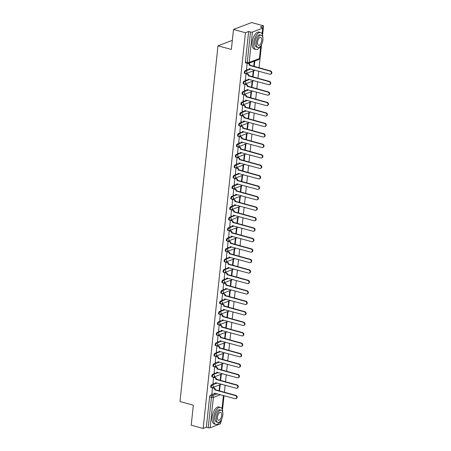 <?xml version="1.0" encoding="UTF-8"?>
<svg xmlns="http://www.w3.org/2000/svg" width="451" height="451" viewBox="0 0 451 451"><rect width="100%" height="100%" fill="white"/><g stroke="black" fill="none" stroke-linecap="round" stroke-linejoin="round"><path stroke-width="0.68" d="M214.281 383.716L211.587 384.748A1.409 0.66 105.3 0 0 210.718 386.366A1.409 0.66 105.3 0 0 211.074 387.448L211.733 387.629A1.409 0.66 -74.7 0 1 211.378 386.546A1.409 0.66 -74.7 0 1 212.246 384.928L217.202 383.034M215.398 373.253L212.703 374.279A1.409 0.66 105.3 0 0 211.835 375.897A1.409 0.66 105.3 0 0 212.19 376.98L212.849 377.16A1.409 0.66 -74.7 0 1 212.494 376.078A1.409 0.66 -74.7 0 1 213.362 374.46L218.323 372.565M216.519 362.784L213.825 363.81A1.409 0.66 105.3 0 0 212.957 365.434A1.409 0.66 105.3 0 0 213.312 366.516L213.971 366.691A1.409 0.66 -74.7 0 1 213.616 365.614A1.409 0.66 -74.7 0 1 214.484 363.991L219.44 362.102M217.636 352.316L214.941 353.347A1.409 0.66 105.3 0 0 214.073 354.965A1.409 0.66 105.3 0 0 214.428 356.048L215.088 356.228A1.409 0.66 -74.7 0 1 214.732 355.146A1.409 0.66 -74.7 0 1 215.601 353.528L220.562 351.633M218.758 341.852L216.063 342.878A1.409 0.66 105.3 0 0 215.195 344.496A1.409 0.66 105.3 0 0 215.544 345.579L216.204 345.759A1.409 0.66 -74.7 0 1 215.854 344.677A1.409 0.66 -74.7 0 1 216.722 343.059L221.678 341.165M219.874 331.384L217.179 332.415A1.409 0.66 105.3 0 0 216.311 334.033A1.409 0.66 105.3 0 0 216.666 335.116L217.326 335.296A1.409 0.66 -74.7 0 1 216.97 334.214A1.409 0.66 -74.7 0 1 217.839 332.59L222.8 330.701M220.99 320.915L218.295 321.946A1.409 0.66 105.3 0 0 217.433 323.564A1.409 0.66 105.3 0 0 217.782 324.647L218.442 324.827A1.409 0.66 -74.7 0 1 218.092 323.745A1.409 0.66 -74.7 0 1 218.96 322.127L223.916 320.233M222.112 310.451L219.417 311.478A1.409 0.66 105.3 0 0 218.549 313.095A1.409 0.66 105.3 0 0 218.904 314.178L219.564 314.358A1.409 0.66 -74.7 0 1 219.209 313.276A1.409 0.66 -74.7 0 1 220.077 311.658L225.032 309.764M223.228 299.983L220.533 301.014A1.409 0.66 105.3 0 0 219.665 302.632A1.409 0.66 105.3 0 0 220.02 303.715L220.68 303.895A1.409 0.66 -74.7 0 1 220.325 302.813A1.409 0.66 -74.7 0 1 221.193 301.195L226.154 299.301M224.35 289.514L221.655 290.545A1.409 0.66 105.3 0 0 220.787 292.163A1.409 0.66 105.3 0 0 221.137 293.246L221.802 293.426A1.409 0.66 -74.7 0 1 221.447 292.344A1.409 0.66 -74.7 0 1 222.315 290.726L227.27 288.832M225.466 279.051L222.771 280.077A1.409 0.66 105.3 0 0 221.903 281.695A1.409 0.66 105.3 0 0 222.258 282.777L222.918 282.957A1.409 0.66 -74.7 0 1 222.563 281.875A1.409 0.66 -74.7 0 1 223.431 280.257L228.392 278.363M226.588 268.582L223.893 269.613A1.409 0.66 105.3 0 0 223.025 271.231A1.409 0.66 105.3 0 0 223.375 272.314L224.034 272.494A1.409 0.66 -74.7 0 1 223.685 271.412A1.409 0.66 -74.7 0 1 224.553 269.794L229.508 267.9M227.704 258.119L225.01 259.145A1.409 0.66 105.3 0 0 224.141 260.763A1.409 0.66 105.3 0 0 224.497 261.845L225.156 262.025A1.409 0.66 -74.7 0 1 224.801 260.943A1.409 0.66 -74.7 0 1 225.669 259.325L230.624 257.431M228.82 247.65L226.126 248.676A1.409 0.66 105.3 0 0 225.258 250.299A1.409 0.66 105.3 0 0 225.613 251.382L226.272 251.562A1.409 0.66 -74.7 0 1 225.917 250.48A1.409 0.66 -74.7 0 1 226.785 248.856L231.746 246.968M229.942 237.181L227.248 238.213A1.409 0.66 105.3 0 0 226.379 239.831A1.409 0.66 105.3 0 0 226.735 240.913L227.394 241.093A1.409 0.66 -74.7 0 1 227.039 240.011A1.409 0.66 -74.7 0 1 227.907 238.393L232.863 236.499M231.059 226.718L228.364 227.744A1.409 0.66 105.3 0 0 227.496 229.362A1.409 0.66 105.3 0 0 227.851 230.444L228.51 230.624A1.409 0.66 -74.7 0 1 228.155 229.542A1.409 0.66 -74.7 0 1 229.023 227.924L233.984 226.03M232.18 216.249L229.486 217.281A1.409 0.66 105.3 0 0 228.618 218.898A1.409 0.66 105.3 0 0 228.967 219.981L229.627 220.161A1.409 0.66 -74.7 0 1 229.277 219.079A1.409 0.66 -74.7 0 1 230.145 217.461L235.101 215.567M233.297 205.78L230.602 206.812A1.409 0.66 105.3 0 0 229.734 208.43A1.409 0.66 105.3 0 0 230.089 209.512L230.749 209.692A1.409 0.66 -74.7 0 1 230.393 208.61A1.409 0.66 -74.7 0 1 231.262 206.992L236.223 205.098M234.413 195.317L231.718 196.343A1.409 0.66 105.3 0 0 230.856 197.961A1.409 0.66 105.3 0 0 231.205 199.043L231.865 199.224A1.409 0.66 -74.7 0 1 231.515 198.141A1.409 0.66 -74.7 0 1 232.383 196.523L237.339 194.629M235.535 184.848L232.84 185.88A1.409 0.66 105.3 0 0 231.972 187.498A1.409 0.66 105.3 0 0 232.327 188.58L232.987 188.76A1.409 0.66 -74.7 0 1 232.631 187.678A1.409 0.66 -74.7 0 1 233.5 186.06L238.455 184.166M236.651 174.379L233.956 175.411A1.409 0.66 105.3 0 0 233.088 177.029A1.409 0.66 105.3 0 0 233.443 178.111L234.103 178.292A1.409 0.66 -74.7 0 1 233.748 177.209A1.409 0.66 -74.7 0 1 234.616 175.591L239.577 173.697M237.773 163.916L235.078 164.942A1.409 0.66 105.3 0 0 234.21 166.566A1.409 0.66 105.3 0 0 234.559 167.642L235.225 167.823A1.409 0.66 -74.7 0 1 234.87 166.74A1.409 0.66 -74.7 0 1 235.738 165.122L240.693 163.228M238.889 153.447L236.194 154.479A1.409 0.66 105.3 0 0 235.326 156.097A1.409 0.66 105.3 0 0 235.681 157.179L236.341 157.36A1.409 0.66 -74.7 0 1 235.986 156.277A1.409 0.66 -74.7 0 1 236.854 154.659L241.815 152.765M240.011 142.984L237.316 144.01A1.409 0.66 105.3 0 0 236.448 145.628A1.409 0.66 105.3 0 0 236.798 146.71L237.457 146.891A1.409 0.66 -74.7 0 1 237.108 145.808A1.409 0.66 -74.7 0 1 237.976 144.19L242.931 142.296M241.127 132.515L238.432 133.547A1.409 0.66 105.3 0 0 237.564 135.165A1.409 0.66 105.3 0 0 237.919 136.247L238.579 136.427A1.409 0.66 -74.7 0 1 238.224 135.345A1.409 0.66 -74.7 0 1 239.092 133.721L244.047 131.833M242.243 122.046L239.549 123.078A1.409 0.66 105.3 0 0 238.68 124.696A1.409 0.66 105.3 0 0 239.036 125.778L239.695 125.959A1.409 0.66 -74.7 0 1 239.34 124.876A1.409 0.66 -74.7 0 1 240.208 123.258L245.169 121.364M243.365 111.583L240.671 112.609A1.409 0.66 105.3 0 0 239.802 114.227A1.409 0.66 105.3 0 0 240.157 115.309L240.817 115.49A1.409 0.66 -74.7 0 1 240.462 114.407A1.409 0.66 -74.7 0 1 241.33 112.789L246.285 110.895M244.481 101.114L241.787 102.146A1.409 0.66 105.3 0 0 240.919 103.764A1.409 0.66 105.3 0 0 241.274 104.846L241.933 105.027A1.409 0.66 -74.7 0 1 241.578 103.944A1.409 0.66 -74.7 0 1 242.446 102.326L247.407 100.432M245.603 90.645L242.909 91.677A1.409 0.66 105.3 0 0 242.04 93.295A1.409 0.66 105.3 0 0 242.39 94.377L243.05 94.558A1.409 0.66 -74.7 0 1 242.7 93.475A1.409 0.66 -74.7 0 1 243.568 91.857L248.524 89.963M246.72 80.182L244.025 81.208A1.409 0.66 105.3 0 0 243.157 82.826A1.409 0.66 105.3 0 0 243.512 83.909L244.171 84.089A1.409 0.66 -74.7 0 1 243.816 83.007A1.409 0.66 -74.7 0 1 244.684 81.389L249.645 79.494M247.836 69.713L245.141 70.745A1.409 0.66 105.3 0 0 244.279 72.363A1.409 0.66 105.3 0 0 244.628 73.445L245.288 73.626A1.409 0.66 -74.7 0 1 244.938 72.543A1.409 0.66 -74.7 0 1 245.806 70.925L250.762 69.031M220.798 421.708L221.255 421.533L221.469 419.554M222.49 410.015L224.023 395.668M224.384 392.28L225.139 385.199M225.5 381.811L226.261 374.73M226.622 371.348L227.377 364.267M227.738 360.879L228.494 353.798M228.86 350.416L229.615 343.335M229.976 339.947L230.732 332.866M231.092 329.478L231.853 322.397M232.214 319.015L232.97 311.934M233.33 308.546L234.086 301.465M234.452 298.077L235.208 290.996M235.569 287.614L236.324 280.533M236.69 277.145L237.446 270.064M237.807 266.676L238.562 259.596M238.923 256.213L239.684 249.132M240.045 245.744L240.8 238.664M241.161 235.281L241.916 228.2M242.283 224.812L243.038 217.732M243.399 214.343L244.154 207.263M244.515 203.88L245.276 196.799M245.637 193.411L246.393 186.331M246.753 182.943L247.509 175.862M247.875 172.479L248.631 165.399M248.991 162.01L249.747 154.93M250.113 151.547L250.869 144.461M251.23 141.078L251.985 133.998M252.346 130.61L253.107 123.529M253.468 120.146L254.223 113.066M254.584 109.678L255.339 102.597M255.706 99.209L256.461 92.128M256.822 88.746L257.577 81.665M257.938 78.277L258.699 71.196M259.06 67.808L261.535 44.626M262.555 35.088L263.547 25.808L260.34 27.032L262.2 27.539A1.409 0.406 6.1 0 1 262.877 27.968A1.409 0.406 6.1 0 1 262.679 28.142L252.425 32.06L249.177 62.452L259.426 58.54L260.785 45.85M233.5 29.467L245.44 32.726L203.147 428.45L191.213 425.192L193.349 405.195L179.972 401.548L217.991 45.81L231.363 49.463L233.5 29.467L251.613 22.55L263.547 25.808M220.934 420.467L220.59 423.692A1.409 0.406 -173.9 0 1 220.387 423.867L210.138 427.785A1.409 0.406 -173.9 0 1 208.21 427.734L206.349 427.227L209.602 396.829A1.409 0.66 -74.7 0 1 210.47 395.211L213.165 394.185M214.665 393.61L215.426 393.317M206.349 427.227L203.147 428.45M247.836 63.467A1.409 0.66 -74.7 0 1 247.605 63.484A1.409 0.66 -74.7 0 1 247.255 62.401L250.502 32.01L248.642 31.502L245.44 32.726M250.502 32.01A1.409 0.406 6.1 0 0 252.425 32.06M246.477 69.347L247.768 69.696A1.409 1.178 -110.9 0 0 249.11 68.682L269.816 74.229A1.618 1.353 -110.9 0 0 270.143 71.145L249.465 65.395A1.409 1.178 -110.9 0 0 248.405 63.726L247.114 63.36L246.556 69.369M254.144 66.466L253.75 66.286M253.028 76.935L253.783 70.852L253.242 71.061L252.622 76.828M246.534 73.676L245.998 73.829L245.44 79.833M253.135 76.895L252.633 76.755M251.906 87.404L252.667 81.321L252.12 81.53L251.506 87.291M245.412 84.145L244.876 84.298L244.318 90.301M252.019 87.359L251.511 87.223M250.79 97.867L251.545 91.79L251.004 91.998L250.384 97.76M244.295 94.614L243.76 94.761L243.202 100.765M250.903 97.828L250.395 97.687M249.674 108.336L250.429 102.253L249.882 102.462L249.268 108.223M243.179 105.077L242.638 105.23L242.086 111.234M249.781 108.291L249.273 108.155M248.552 118.805L249.307 112.722L248.766 112.93L248.151 118.692M242.057 115.546L241.522 115.698L240.964 121.702M248.664 118.76L248.157 118.624M247.436 129.268L248.191 123.191L247.644 123.394L247.03 129.161M240.941 126.009L240.4 126.162L239.847 132.166M247.543 129.228L247.041 129.087M246.314 139.737L247.069 133.654L246.528 133.862L245.913 139.624M239.819 136.478L239.284 136.63L238.726 142.634M246.426 139.692L245.919 139.556M245.197 150.206L245.953 144.123L245.412 144.331L244.792 150.093M238.703 146.947L238.167 147.094L237.609 153.103M245.31 150.16L244.803 150.025M244.076 160.669L244.837 154.592L244.29 154.794L243.675 160.562M237.581 157.41L237.046 157.562L236.487 163.566M244.188 160.629L243.681 160.488M242.959 171.138L243.715 165.055L243.174 165.263L242.559 171.025M236.465 167.879L235.929 168.031L235.371 174.035M243.072 171.092L242.565 170.957M241.843 181.601L242.599 175.524L242.052 175.732L241.437 181.494M235.349 178.348L234.808 178.495L234.255 184.498M241.95 181.561L241.443 181.42M240.721 192.07L241.477 185.987L240.935 186.195L240.321 191.963M234.227 188.811L233.691 188.963L233.133 194.967M240.834 192.03L240.327 191.889M239.605 202.538L240.36 196.456L239.819 196.664L239.199 202.426M233.111 199.28L232.575 199.432L232.017 205.436M239.712 202.493L239.21 202.358M238.483 213.002L239.244 206.924L238.697 207.133L238.083 212.895M231.989 209.749L231.453 209.895L230.895 215.899M238.596 212.962L238.089 212.821M237.367 223.47L238.122 217.388L237.581 217.596L236.961 223.358M230.873 220.212L230.337 220.364L229.779 226.368M237.48 223.425L236.972 223.29M236.251 233.939L237.006 227.856L236.459 228.065L235.845 233.827M229.756 230.681L229.215 230.833L228.663 236.837M236.358 233.894L235.85 233.759M235.129 244.403L235.884 238.325L235.343 238.528L234.729 244.295M228.634 241.144L228.099 241.296L227.541 247.3M235.242 244.363L234.734 244.222M234.013 254.871L234.768 248.789L234.221 248.997L233.607 254.759M227.518 251.613L226.977 251.765L226.425 257.769M234.12 254.826L233.618 254.691M232.891 265.34L233.646 259.257L233.105 259.466L232.49 265.227M226.396 262.082L225.861 262.228L225.303 268.238M233.004 265.295L232.496 265.154M231.775 275.803L232.53 269.721L231.989 269.929L231.369 275.696M225.28 272.545L224.745 272.697L224.186 278.701M231.887 275.764L231.38 275.623M230.653 286.272L231.414 280.189L230.867 280.398L230.252 286.159M224.158 283.014L223.623 283.166L223.065 289.17M230.765 286.227L230.258 286.092M229.536 296.735L230.292 290.658L229.751 290.867L229.136 296.628M223.042 293.483L222.506 293.629L221.948 299.633M229.649 296.696L229.142 296.555M228.42 307.204L229.176 301.121L228.629 301.33L228.014 307.097M221.926 303.946L221.385 304.098L220.832 310.102M228.527 307.165L228.02 307.024M227.298 317.673L228.054 311.59L227.513 311.799L226.898 317.56M220.804 314.415L220.268 314.567L219.71 320.571M227.411 317.628L226.904 317.493M226.182 328.136L226.938 322.059L226.396 322.262L225.776 328.029M219.688 324.878L219.152 325.03L218.594 331.034M226.289 328.097L225.788 327.956M225.06 338.605L225.821 332.522L225.274 332.731L224.66 338.492M218.566 335.347L218.03 335.499L217.472 341.503M225.173 338.56L224.666 338.425M223.944 349.074L224.699 342.991L224.158 343.2L223.538 348.961M217.45 345.816L216.914 345.968L216.356 351.972M224.057 349.029L223.549 348.894M222.828 359.537L223.583 353.46L223.036 353.663L222.422 359.43M216.333 356.279L215.792 356.431L215.24 362.435M222.935 359.498L222.428 359.357M221.706 370.006L222.461 363.923L221.92 364.132L221.306 369.893M215.212 366.748L214.676 366.9L214.118 372.904M221.819 369.961L221.311 369.826M220.59 380.469L221.345 374.392L220.798 374.601L220.184 380.362M214.095 377.216L213.554 377.363L213.002 383.373M220.697 380.43L220.195 380.289M219.468 390.938L220.223 384.855L219.682 385.064L219.068 390.831M212.973 387.68L212.438 387.832L211.88 393.836M215.787 383.141L216.542 382.854M216.903 372.678L217.664 372.385M218.025 362.209L218.78 361.922M219.141 351.741L219.902 351.453M220.257 341.277L221.018 340.984M221.379 330.808L222.14 330.521M222.495 320.34L223.256 320.052M223.617 309.876L224.373 309.583M224.733 299.408L225.494 299.12M225.85 288.944L226.611 288.651M226.971 278.476L227.732 278.182M228.088 268.007L228.849 267.719M229.209 257.544L229.965 257.25M230.326 247.075L231.087 246.787M231.448 236.606L232.203 236.318M232.564 226.143L233.325 225.85M233.68 215.674L234.441 215.386M234.802 205.211L235.563 204.917M235.918 194.742L236.679 194.449M237.04 184.273L237.795 183.985M238.156 173.81L238.917 173.517M239.272 163.341L240.033 163.053M240.394 152.872L241.155 152.585M241.51 142.409L242.272 142.116M242.632 131.94L243.388 131.653M243.749 121.471L244.51 121.184M244.87 111.008L245.626 110.715M245.987 100.539L246.748 100.252M247.103 90.076L247.864 89.783M248.225 79.607L248.986 79.314M249.341 69.138L250.102 68.851M232.338 40.331L217.991 45.81M219.581 390.899L219.073 390.758M254.257 66.427L254.832 61.015M254.291 61.223L253.744 66.359M222.529 380.999A1.409 0.66 -74.7 0 1 222.726 380.994L222.067 380.813A1.409 0.66 105.3 0 0 221.869 380.819M223.645 370.536A1.409 0.66 -74.7 0 1 223.843 370.53L223.183 370.35A1.409 0.66 105.3 0 0 222.986 370.356M224.761 360.067A1.409 0.66 -74.7 0 1 224.964 360.061L224.299 359.881A1.409 0.66 105.3 0 0 224.102 359.887M225.883 349.598A1.409 0.66 -74.7 0 1 226.081 349.593L225.421 349.412A1.409 0.66 105.3 0 0 225.224 349.424M227 339.135A1.409 0.66 -74.7 0 1 227.197 339.129L226.537 338.949A1.409 0.66 105.3 0 0 226.34 338.955M228.121 328.666A1.409 0.66 -74.7 0 1 228.319 328.661L227.659 328.48A1.409 0.66 105.3 0 0 227.462 328.486M229.238 318.203A1.409 0.66 -74.7 0 1 229.435 318.192L228.775 318.011A1.409 0.66 105.3 0 0 228.578 318.023M230.36 307.734A1.409 0.66 -74.7 0 1 230.557 307.729L229.897 307.548A1.409 0.66 105.3 0 0 229.7 307.554M231.476 297.265A1.409 0.66 -74.7 0 1 231.673 297.26L231.013 297.079A1.409 0.66 105.3 0 0 230.816 297.085M232.592 286.802A1.409 0.66 -74.7 0 1 232.789 286.791L232.13 286.616A1.409 0.66 105.3 0 0 231.932 286.622M233.714 276.333A1.409 0.66 -74.7 0 1 233.911 276.328L233.252 276.147A1.409 0.66 105.3 0 0 233.054 276.153M234.83 265.865A1.409 0.66 -74.7 0 1 235.027 265.859L234.368 265.678A1.409 0.66 105.3 0 0 234.17 265.684M235.952 255.401A1.409 0.66 -74.7 0 1 236.149 255.396L235.49 255.215A1.409 0.66 105.3 0 0 235.292 255.221M237.068 244.932A1.409 0.66 -74.7 0 1 237.265 244.927L236.606 244.746A1.409 0.66 105.3 0 0 236.409 244.752M238.184 234.469A1.409 0.66 -74.7 0 1 238.387 234.458L237.722 234.278A1.409 0.66 105.3 0 0 237.525 234.289M239.306 224A1.409 0.66 -74.7 0 1 239.504 223.995L238.844 223.814A1.409 0.66 105.3 0 0 238.647 223.82M240.422 213.532A1.409 0.66 -74.7 0 1 240.62 213.526L239.96 213.346A1.409 0.66 105.3 0 0 239.763 213.351M241.544 203.068A1.409 0.66 -74.7 0 1 241.742 203.057L241.082 202.877A1.409 0.66 105.3 0 0 240.885 202.888M242.661 192.6A1.409 0.66 -74.7 0 1 242.858 192.594L242.198 192.414A1.409 0.66 105.3 0 0 242.001 192.419M243.782 182.131A1.409 0.66 -74.7 0 1 243.98 182.125L243.32 181.945A1.409 0.66 105.3 0 0 243.123 181.95M244.899 171.668A1.409 0.66 -74.7 0 1 245.096 171.662L244.436 171.481A1.409 0.66 105.3 0 0 244.239 171.487M246.015 161.199A1.409 0.66 -74.7 0 1 246.212 161.193L245.553 161.013A1.409 0.66 105.3 0 0 245.355 161.018M247.137 150.73A1.409 0.66 -74.7 0 1 247.334 150.724L246.674 150.544A1.409 0.66 105.3 0 0 246.477 150.549M248.253 140.267A1.409 0.66 -74.7 0 1 248.45 140.261L247.791 140.081A1.409 0.66 105.3 0 0 247.593 140.086M249.375 129.798A1.409 0.66 -74.7 0 1 249.572 129.792L248.913 129.612A1.409 0.66 105.3 0 0 248.715 129.617M250.491 119.335A1.409 0.66 -74.7 0 1 250.688 119.323L250.029 119.143A1.409 0.66 105.3 0 0 249.831 119.154M251.607 108.866A1.409 0.66 -74.7 0 1 251.81 108.86L251.145 108.68A1.409 0.66 105.3 0 0 250.948 108.685M252.729 98.397A1.409 0.66 -74.7 0 1 252.926 98.391L252.267 98.211A1.409 0.66 105.3 0 0 252.07 98.217M253.845 87.934A1.409 0.66 -74.7 0 1 254.043 87.922L253.383 87.742A1.409 0.66 105.3 0 0 253.186 87.753M254.967 77.465A1.409 0.66 -74.7 0 1 255.165 77.459L254.505 77.279A1.409 0.66 105.3 0 0 254.308 77.284M256.083 66.996A1.409 0.66 -74.7 0 1 256.281 66.99L255.621 66.81A1.409 0.66 105.3 0 0 255.424 66.816M222.608 391.795A1.409 0.66 -74.7 0 1 222.805 391.789L220.945 391.282A1.409 0.66 105.3 0 0 220.748 391.288M248.642 31.502L245.395 61.894A1.409 0.66 105.3 0 0 245.75 62.977L247.605 63.484A1.409 1.409 0 0 0 248.478 63.444L258.733 59.526A1.409 1.409 0 0 0 259.629 58.359L260.999 45.545M248.49 63.439L248.879 63.546A1.409 1.178 69.1 0 1 249.933 65.215L270.617 70.965A1.618 1.353 69.1 0 1 271.028 74.02L270.561 74.201M249.55 68.699A1.409 1.178 69.1 0 1 248.884 69.493L248.416 69.674M249.454 65.496L249.922 65.316M245.355 79.81L246.652 80.165A1.409 1.178 -110.9 0 0 247.994 79.15L268.695 84.698A1.618 1.353 -110.9 0 0 269.027 81.614L248.343 75.864A1.409 1.178 -110.9 0 0 247.289 74.195L247.757 74.015A1.409 1.178 69.1 0 1 248.817 75.683L269.495 81.434A1.618 1.353 69.1 0 1 269.912 84.489L269.439 84.67M246.449 73.654L247.757 74.015M248.428 79.167A1.409 1.178 69.1 0 1 247.768 79.957L247.295 80.137M245.992 73.84L247.289 74.195M248.332 75.965L248.805 75.785M244.239 90.279L245.53 90.628A1.409 1.178 -110.9 0 0 246.872 89.614L267.578 95.167A1.618 1.353 -110.9 0 0 267.905 92.077L247.227 86.327A1.409 1.178 -110.9 0 0 246.167 84.658L246.641 84.478A1.409 1.178 69.1 0 1 247.695 86.147L268.379 91.897A1.618 1.353 69.1 0 1 268.79 94.958L268.322 95.133M245.333 84.123L246.641 84.478M247.311 89.631A1.409 1.178 69.1 0 1 246.646 90.425L246.178 90.606M244.876 84.309L246.167 84.658M247.216 86.429L247.684 86.248M243.117 100.742L244.414 101.097A1.409 1.178 -110.9 0 0 245.756 100.083L266.462 105.63A1.618 1.353 -110.9 0 0 266.789 102.546L246.105 96.796A1.409 1.178 -110.9 0 0 245.051 95.127L245.519 94.947A1.409 1.178 69.1 0 1 246.579 96.615L267.263 102.366A1.618 1.353 69.1 0 1 267.674 105.421L267.201 105.602M244.211 94.592L245.519 94.947M246.19 100.099A1.409 1.178 69.1 0 1 245.53 100.894L245.056 101.069M243.754 94.772L245.051 95.127M246.094 96.897L246.567 96.717M262.854 37.743A8.806 4.138 105.3 0 0 260.56 32.5A8.806 4.138 105.3 0 0 253.71 42.721A8.806 4.138 105.3 0 0 255.92 49.486A8.806 4.138 105.3 0 0 260.565 46.137M260.56 32.5L259.06 32.089A8.806 4.138 105.3 0 0 252.21 42.315A8.806 4.138 105.3 0 0 254.42 49.08L255.92 49.486M257.949 47.485L256.568 47.107A6.337 2.977 -74.7 0 1 254.978 42.236A6.337 2.977 -74.7 0 1 259.911 34.879L261.287 35.257A6.337 2.977 105.3 0 0 256.36 42.614A6.337 2.977 105.3 0 0 257.949 47.485A6.337 2.977 105.3 0 0 262.877 40.122A6.337 2.977 105.3 0 0 261.287 35.257M261.721 40.567A4.087 1.917 105.3 0 0 260.695 37.427A4.087 1.917 105.3 0 0 257.521 42.174A4.087 1.917 105.3 0 0 258.541 45.309A4.087 1.917 105.3 0 0 261.721 40.567M222.788 412.671A8.806 4.138 105.3 0 0 220.488 407.422A8.806 4.138 105.3 0 0 213.644 417.649A8.806 4.138 105.3 0 0 215.854 424.414A8.806 4.138 105.3 0 0 220.494 421.059M220.488 407.422L218.989 407.016A8.806 4.138 105.3 0 0 212.145 417.237A8.806 4.138 105.3 0 0 214.355 424.002L215.854 424.414M217.884 422.412L216.503 422.035A6.337 2.977 -74.7 0 1 214.913 417.164A6.337 2.977 -74.7 0 1 219.84 409.801L221.221 410.179A6.337 2.977 105.3 0 0 216.294 417.541A6.337 2.977 105.3 0 0 217.884 422.412A6.337 2.977 105.3 0 0 222.811 415.05A6.337 2.977 105.3 0 0 221.221 410.179M221.65 415.495A4.087 1.917 105.3 0 0 220.629 412.355A4.087 1.917 105.3 0 0 217.45 417.096A4.087 1.917 105.3 0 0 218.476 420.236A4.087 1.917 105.3 0 0 221.65 415.495M242.001 111.211L243.292 111.566A1.409 1.178 -110.9 0 0 244.639 110.551L265.34 116.099A1.618 1.353 -110.9 0 0 265.673 113.015L244.989 107.265A1.409 1.178 -110.9 0 0 243.929 105.59L244.403 105.416A1.409 1.178 69.1 0 1 245.457 107.084L266.141 112.835A1.618 1.353 69.1 0 1 266.552 115.89L266.084 116.07M243.095 105.055L244.403 105.416M245.073 110.563A1.409 1.178 69.1 0 1 244.408 111.358L243.94 111.538M242.638 105.241L243.929 105.59M244.978 107.361L245.445 107.186M240.879 121.68L242.176 122.029A1.409 1.178 -110.9 0 0 243.517 121.015L264.224 126.568A1.618 1.353 -110.9 0 0 264.551 123.478L243.867 117.728A1.409 1.178 -110.9 0 0 242.813 116.059L243.286 115.879A1.409 1.178 69.1 0 1 244.341 117.548L265.025 123.298A1.618 1.353 69.1 0 1 265.436 126.353L264.968 126.534M241.973 115.524L243.286 115.879M243.957 121.031A1.409 1.178 69.1 0 1 243.292 121.826L242.818 122.007M241.522 115.704L242.813 116.059M243.861 117.829L244.329 117.649M239.763 132.143L241.054 132.498A1.409 1.178 -110.9 0 0 242.401 131.483L263.102 137.031A1.618 1.353 -110.9 0 0 263.435 133.947L242.751 128.197A1.409 1.178 -110.9 0 0 241.697 126.528L242.164 126.348A1.409 1.178 69.1 0 1 243.224 128.016L263.903 133.767A1.618 1.353 69.1 0 1 264.32 136.822L263.846 137.003M240.857 125.987L242.164 126.348M242.835 131.5A1.409 1.178 69.1 0 1 242.176 132.29L241.702 132.47M240.4 126.173L241.697 126.528M242.739 128.298L243.213 128.118M238.647 142.612L239.938 142.967A1.409 1.178 -110.9 0 0 241.279 141.952L261.986 147.5A1.618 1.353 -110.9 0 0 262.313 144.41L241.635 138.66A1.409 1.178 -110.9 0 0 240.575 136.991L241.048 136.811A1.409 1.178 69.1 0 1 242.102 138.485L262.786 144.235A1.618 1.353 69.1 0 1 263.198 147.291L262.73 147.471M239.74 136.456L241.048 136.811M241.719 141.964A1.409 1.178 69.1 0 1 241.054 142.758L240.586 142.939M239.284 136.642L240.575 136.991M241.623 138.761L242.091 138.581M237.525 153.081L238.821 153.43A1.409 1.178 -110.9 0 0 240.163 152.415L260.864 157.968A1.618 1.353 -110.9 0 0 261.197 154.879L240.513 149.129A1.409 1.178 -110.9 0 0 239.458 147.46L239.926 147.28A1.409 1.178 69.1 0 1 240.986 148.948L261.67 154.699A1.618 1.353 69.1 0 1 262.082 157.754L261.608 157.935M238.618 146.925L239.926 147.28M240.597 152.432A1.409 1.178 69.1 0 1 239.938 153.227L239.464 153.408M238.162 147.105L239.458 147.46M240.501 149.23L240.975 149.05M236.409 163.544L237.7 163.899A1.409 1.178 -110.9 0 0 239.041 162.884L259.748 168.432A1.618 1.353 -110.9 0 0 260.08 165.348L239.396 159.598A1.409 1.178 -110.9 0 0 238.337 157.929L238.81 157.749A1.409 1.178 69.1 0 1 239.864 159.417L260.548 165.167A1.618 1.353 69.1 0 1 260.96 168.223L260.492 168.403M237.502 157.388L238.81 157.749M239.481 162.901A1.409 1.178 69.1 0 1 238.816 163.69L238.348 163.871M237.046 157.574L238.337 157.929M239.385 159.699L239.853 159.519M235.287 174.013L236.583 174.362A1.409 1.178 -110.9 0 0 237.925 173.353L258.632 178.9A1.618 1.353 -110.9 0 0 258.959 175.811L238.275 170.061A1.409 1.178 -110.9 0 0 237.22 168.392L237.694 168.212A1.409 1.178 69.1 0 1 238.748 169.88L259.432 175.631A1.618 1.353 69.1 0 1 259.844 178.692L259.37 178.872M236.38 167.857L237.694 168.212M238.359 173.364A1.409 1.178 69.1 0 1 237.7 174.159L237.226 174.34M235.929 168.043L237.22 168.392M238.263 170.162L238.737 169.982M234.17 184.476L235.461 184.831A1.409 1.178 -110.9 0 0 236.809 183.816L257.51 189.364A1.618 1.353 -110.9 0 0 257.842 186.28L237.158 180.53A1.409 1.178 -110.9 0 0 236.104 178.861L236.572 178.681A1.409 1.178 69.1 0 1 237.626 180.349L258.31 186.1A1.618 1.353 69.1 0 1 258.727 189.155L258.254 189.335M235.264 178.325L236.572 178.681M237.243 183.833A1.409 1.178 69.1 0 1 236.578 184.628L236.11 184.809M234.808 178.506L236.104 178.861M237.147 180.631L237.621 180.451M233.054 194.945L234.345 195.3A1.409 1.178 -110.9 0 0 235.687 194.285L256.394 199.832A1.618 1.353 -110.9 0 0 256.72 196.749L236.042 190.999A1.409 1.178 -110.9 0 0 234.982 189.33L235.456 189.149A1.409 1.178 69.1 0 1 236.51 190.818L257.194 196.568A1.618 1.353 69.1 0 1 257.606 199.624L257.138 199.804M234.148 188.789L235.456 189.149M236.127 194.302A1.409 1.178 69.1 0 1 235.461 195.091L234.994 195.272M233.691 188.975L234.982 189.33M236.031 191.094L236.499 190.92M231.932 205.414L233.229 205.763A1.409 1.178 -110.9 0 0 234.571 204.748L255.272 210.301A1.618 1.353 -110.9 0 0 255.604 207.212L234.92 201.462A1.409 1.178 -110.9 0 0 233.866 199.793L234.334 199.613A1.409 1.178 69.1 0 1 235.394 201.281L256.072 207.032A1.618 1.353 69.1 0 1 256.489 210.087L256.016 210.267M233.026 199.257L234.334 199.613M235.005 204.765A1.409 1.178 69.1 0 1 234.345 205.56L233.872 205.741M232.569 199.443L233.866 199.793M234.909 201.563L235.383 201.383M230.816 215.877L232.107 216.232A1.409 1.178 -110.9 0 0 233.449 215.217L254.155 220.764A1.618 1.353 -110.9 0 0 254.482 217.681L233.804 211.931A1.409 1.178 -110.9 0 0 232.744 210.262L233.218 210.081A1.409 1.178 69.1 0 1 234.272 211.75L254.956 217.5A1.618 1.353 69.1 0 1 255.367 220.556L254.9 220.736M231.91 209.726L233.218 210.081M233.889 215.234A1.409 1.178 69.1 0 1 233.223 216.029L232.755 216.204M231.453 209.907L232.744 210.262M233.793 212.032L234.261 211.852M229.694 226.346L230.991 226.701A1.409 1.178 -110.9 0 0 232.333 225.686L253.039 231.233A1.618 1.353 -110.9 0 0 253.366 228.144L232.682 222.399A1.409 1.178 -110.9 0 0 231.628 220.725L232.096 220.55A1.409 1.178 69.1 0 1 233.156 222.219L253.84 227.969A1.618 1.353 69.1 0 1 254.251 231.025L253.778 231.205M230.788 220.189L232.096 220.55M232.767 225.697A1.409 1.178 69.1 0 1 232.107 226.492L231.634 226.673M230.331 220.376L231.628 220.725M232.671 222.495L233.144 222.315M228.578 236.814L229.869 237.164A1.409 1.178 -110.9 0 0 231.216 236.149L251.917 241.702A1.618 1.353 -110.9 0 0 252.25 238.613L231.566 232.863A1.409 1.178 -110.9 0 0 230.506 231.194L230.98 231.013A1.409 1.178 69.1 0 1 232.034 232.682L252.718 238.432A1.618 1.353 69.1 0 1 253.129 241.488L252.661 241.668M229.672 230.658L230.98 231.013M231.651 236.166A1.409 1.178 69.1 0 1 230.985 236.961L230.517 237.141M229.215 230.839L230.506 231.194M231.555 232.964L232.023 232.784M227.456 247.278L228.753 247.633A1.409 1.178 -110.9 0 0 230.095 246.618L250.801 252.165A1.618 1.353 -110.9 0 0 251.128 249.082L230.444 243.331A1.409 1.178 -110.9 0 0 229.39 241.663L229.863 241.482A1.409 1.178 69.1 0 1 230.918 243.151L251.602 248.901A1.618 1.353 69.1 0 1 252.013 251.957L251.545 252.137M228.55 241.122L229.863 241.482M230.534 246.635A1.409 1.178 69.1 0 1 229.869 247.424L229.396 247.605M228.099 241.308L229.39 241.663M230.438 243.433L230.906 243.252M226.34 257.746L227.631 258.102A1.409 1.178 -110.9 0 0 228.978 257.087L249.679 262.634A1.618 1.353 -110.9 0 0 250.012 259.545L229.328 253.795A1.409 1.178 -110.9 0 0 228.274 252.126L228.742 251.946A1.409 1.178 69.1 0 1 229.801 253.62L250.48 259.364A1.618 1.353 69.1 0 1 250.897 262.426L250.423 262.606M227.434 251.59L228.742 251.946M229.412 257.098A1.409 1.178 69.1 0 1 228.753 257.893L228.279 258.073M226.977 251.776L228.274 252.126M229.317 253.896L229.79 253.716M225.224 268.215L226.515 268.565A1.409 1.178 -110.9 0 0 227.856 267.55L248.563 273.097A1.618 1.353 -110.9 0 0 248.89 270.014L228.212 264.263A1.409 1.178 -110.9 0 0 227.152 262.595L227.625 262.414A1.409 1.178 69.1 0 1 228.68 264.083L249.364 269.833A1.618 1.353 69.1 0 1 249.775 272.889L249.307 273.069M226.317 262.059L227.625 262.414M228.296 267.567A1.409 1.178 69.1 0 1 227.631 268.362L227.163 268.542M225.861 262.24L227.152 262.595M228.2 264.365L228.668 264.185M224.102 278.679L225.399 279.034A1.409 1.178 -110.9 0 0 226.74 278.019L247.441 283.566A1.618 1.353 -110.9 0 0 247.774 280.483L227.09 274.732A1.409 1.178 -110.9 0 0 226.036 273.064L226.503 272.883A1.409 1.178 69.1 0 1 227.563 274.552L248.247 280.302A1.618 1.353 69.1 0 1 248.659 283.358L248.185 283.538M225.196 272.522L226.503 272.883M227.174 278.036A1.409 1.178 69.1 0 1 226.515 278.825L226.041 279.006M224.739 272.708L226.036 273.064M227.078 274.834L227.552 274.653M222.986 289.147L224.277 289.497A1.409 1.178 -110.9 0 0 225.618 288.488L246.325 294.035A1.618 1.353 -110.9 0 0 246.658 290.946L225.974 285.195A1.409 1.178 -110.9 0 0 224.914 283.527L225.387 283.346A1.409 1.178 69.1 0 1 226.441 285.015L247.125 290.765A1.618 1.353 69.1 0 1 247.537 293.827L247.069 294.001M224.079 282.991L225.387 283.346M226.058 288.499A1.409 1.178 69.1 0 1 225.393 289.294L224.925 289.474M223.623 283.177L224.914 283.527M225.962 285.297L226.43 285.117M221.864 299.611L223.16 299.966A1.409 1.178 -110.9 0 0 224.502 298.951L245.209 304.498A1.618 1.353 -110.9 0 0 245.536 301.415L224.852 295.664A1.409 1.178 -110.9 0 0 223.797 293.996L224.271 293.815A1.409 1.178 69.1 0 1 225.325 295.484L246.009 301.234A1.618 1.353 69.1 0 1 246.421 304.29L245.947 304.47M222.957 293.46L224.271 293.815M224.936 298.968A1.409 1.178 69.1 0 1 224.277 299.763L223.803 299.938M222.506 293.64L223.797 293.996M224.84 295.766L225.314 295.585M220.748 310.079L222.039 310.435A1.409 1.178 -110.9 0 0 223.386 309.42L244.087 314.967A1.618 1.353 -110.9 0 0 244.419 311.883L223.735 306.133A1.409 1.178 -110.9 0 0 222.681 304.459L223.149 304.284A1.409 1.178 69.1 0 1 224.203 305.953L244.887 311.703A1.618 1.353 69.1 0 1 245.305 314.759L244.831 314.939M221.841 303.923L223.149 304.284M223.82 309.437A1.409 1.178 69.1 0 1 223.155 310.226L222.687 310.406M221.385 304.109L222.681 304.459M223.724 306.229L224.198 306.054M219.631 320.548L220.922 320.898A1.409 1.178 -110.9 0 0 222.264 319.883L242.971 325.436A1.618 1.353 -110.9 0 0 243.298 322.347L222.619 316.596A1.409 1.178 -110.9 0 0 221.559 314.928L222.033 314.747A1.409 1.178 69.1 0 1 223.087 316.416L243.771 322.166A1.618 1.353 69.1 0 1 244.183 325.222L243.715 325.402M220.725 314.392L222.033 314.747M222.704 319.9A1.409 1.178 69.1 0 1 222.039 320.695L221.571 320.875M220.268 314.572L221.559 314.928M222.608 316.698L223.076 316.517M218.51 331.011L219.806 331.367A1.409 1.178 -110.9 0 0 221.148 330.352L241.849 335.899A1.618 1.353 -110.9 0 0 242.181 332.815L221.497 327.065A1.409 1.178 -110.9 0 0 220.443 325.397L220.911 325.216A1.409 1.178 69.1 0 1 221.971 326.885L242.649 332.635A1.618 1.353 69.1 0 1 243.066 335.691L242.593 335.871M219.603 324.855L220.911 325.216M221.582 330.369A1.409 1.178 69.1 0 1 220.922 331.158L220.449 331.338M219.147 325.041L220.443 325.397M221.486 327.167L221.96 326.986M217.393 341.48L218.684 341.835A1.409 1.178 -110.9 0 0 220.026 340.821L240.733 346.368A1.618 1.353 -110.9 0 0 241.06 343.279L220.381 337.534A1.409 1.178 -110.9 0 0 219.321 335.86L219.795 335.679A1.409 1.178 69.1 0 1 220.849 337.354L241.533 343.104A1.618 1.353 69.1 0 1 241.945 346.159L241.477 346.34M218.487 335.324L219.795 335.679M220.466 340.832A1.409 1.178 69.1 0 1 219.8 341.627L219.333 341.807M218.03 335.51L219.321 335.86M220.37 337.63L220.838 337.449M216.271 351.949L217.568 352.299A1.409 1.178 -110.9 0 0 218.91 351.284L239.616 356.837A1.618 1.353 -110.9 0 0 239.943 353.747L219.259 347.997A1.409 1.178 -110.9 0 0 218.205 346.329L218.673 346.148A1.409 1.178 69.1 0 1 219.733 347.817L240.417 353.567A1.618 1.353 69.1 0 1 240.828 356.623L240.355 356.803M217.365 345.793L218.673 346.148M219.344 351.301A1.409 1.178 69.1 0 1 218.684 352.096L218.211 352.276M216.908 345.973L218.205 346.329M219.248 348.099L219.722 347.918M215.155 362.412L216.446 362.767A1.409 1.178 -110.9 0 0 217.794 361.753L238.494 367.3A1.618 1.353 -110.9 0 0 238.827 364.216L218.143 358.466A1.409 1.178 -110.9 0 0 217.083 356.797L217.557 356.617A1.409 1.178 69.1 0 1 218.611 358.286L239.295 364.036A1.618 1.353 69.1 0 1 239.706 367.091L239.239 367.272M216.249 356.256L217.557 356.617M218.228 361.77A1.409 1.178 69.1 0 1 217.562 362.559L217.094 362.739M215.792 356.442L217.083 356.797M218.132 358.568L218.6 358.387M214.033 372.881L215.33 373.236A1.409 1.178 -110.9 0 0 216.672 372.222L237.378 377.769A1.618 1.353 -110.9 0 0 237.705 374.68L217.021 368.929A1.409 1.178 -110.9 0 0 215.967 367.261L216.441 367.08A1.409 1.178 69.1 0 1 217.495 368.755L238.179 374.499A1.618 1.353 69.1 0 1 238.59 377.56L238.122 377.741M215.127 366.725L216.441 367.08M217.111 372.233A1.409 1.178 69.1 0 1 216.446 373.028L215.973 373.208M214.676 366.911L215.967 367.261M217.016 369.031L217.483 368.85M212.917 383.35L214.208 383.7A1.409 1.178 -110.9 0 0 215.555 382.685L236.256 388.232A1.618 1.353 -110.9 0 0 236.589 385.148L215.905 379.398A1.409 1.178 -110.9 0 0 214.851 377.729L215.319 377.549A1.409 1.178 69.1 0 1 216.379 379.218L237.057 384.968A1.618 1.353 69.1 0 1 237.474 388.023L237 388.204M214.011 377.194L215.319 377.549M215.99 382.702A1.409 1.178 69.1 0 1 215.33 383.497L214.856 383.677M213.554 377.374L214.851 377.729M215.894 379.5L216.367 379.319M211.801 393.813L213.092 394.168A1.409 1.178 -110.9 0 0 214.434 393.154L235.14 398.701A1.618 1.353 -110.9 0 0 235.467 395.617L214.789 389.867A1.409 1.178 -110.9 0 0 213.729 388.198L214.202 388.018A1.409 1.178 69.1 0 1 215.257 389.687L235.941 395.437A1.618 1.353 69.1 0 1 236.352 398.492L235.884 398.673M212.895 387.657L214.202 388.018M214.873 393.171A1.409 1.178 69.1 0 1 214.208 393.96L213.74 394.14M212.438 387.843L213.729 388.198M214.777 389.968L215.245 389.788M211.587 384.748L212.246 384.928A1.409 1.178 69.1 0 1 213.3 386.597A1.409 1.178 -110.9 0 1 211.959 387.612A1.409 0.66 -74.7 0 1 211.733 387.629A1.409 1.409 0 0 0 212.607 387.584L221.475 384.196M212.703 374.279L213.362 374.46A1.409 1.178 69.1 0 1 214.422 376.128A1.409 1.178 -110.9 0 1 213.081 377.143A1.409 0.66 -74.7 0 1 212.849 377.16A1.409 1.409 0 0 0 213.723 377.115L222.591 373.732M213.825 363.81L214.484 363.991A1.409 1.178 69.1 0 1 215.539 365.665A1.409 1.178 -110.9 0 1 214.197 366.674A1.409 0.66 -74.7 0 1 213.971 366.691A1.409 1.409 0 0 0 214.845 366.652L223.707 363.264M214.941 353.347L215.601 353.528A1.409 1.178 69.1 0 1 216.66 355.196A1.409 1.178 -110.9 0 1 215.313 356.211A1.409 0.66 -74.7 0 1 215.088 356.228A1.409 1.409 0 0 0 215.961 356.183L224.829 352.8M216.063 342.878L216.722 343.059A1.409 1.178 69.1 0 1 217.777 344.727A1.409 1.178 -110.9 0 1 216.435 345.742A1.409 0.66 -74.7 0 1 216.204 345.759A1.409 1.409 0 0 0 217.078 345.72L225.945 342.332M217.179 332.415L217.839 332.59A1.409 1.178 69.1 0 1 218.893 334.264A1.409 1.178 -110.9 0 1 217.551 335.279A1.409 0.66 -74.7 0 1 217.326 335.296A1.409 1.409 0 0 0 218.199 335.251L227.067 331.863M218.295 321.946L218.96 322.127A1.409 1.178 69.1 0 1 220.015 323.795A1.409 1.178 -110.9 0 1 218.673 324.81A1.409 0.66 -74.7 0 1 218.442 324.827A1.409 1.409 0 0 0 219.316 324.782L228.183 321.4M219.417 311.478L220.077 311.658A1.409 1.178 69.1 0 1 221.131 313.327A1.409 1.178 -110.9 0 1 219.789 314.341A1.409 0.66 -74.7 0 1 219.564 314.358A1.409 1.409 0 0 0 220.438 314.319L229.3 310.931M220.533 301.014L221.193 301.195A1.409 1.178 69.1 0 1 222.253 302.863A1.409 1.178 -110.9 0 1 220.905 303.878A1.409 0.66 -74.7 0 1 220.68 303.895A1.409 1.409 0 0 0 221.554 303.85L230.422 300.462M221.655 290.545L222.315 290.726A1.409 1.178 69.1 0 1 223.369 292.395A1.409 1.178 -110.9 0 1 222.027 293.409A1.409 0.66 -74.7 0 1 221.802 293.426A1.409 1.409 0 0 0 222.67 293.381L231.538 289.999M222.771 280.077L223.431 280.257A1.409 1.178 69.1 0 1 224.491 281.926A1.409 1.178 -110.9 0 1 223.144 282.94A1.409 0.66 -74.7 0 1 222.918 282.957A1.409 1.409 0 0 0 223.792 282.918L232.66 279.53M223.893 269.613L224.553 269.794A1.409 1.178 69.1 0 1 225.607 271.463A1.409 1.178 -110.9 0 1 224.265 272.477A1.409 0.66 -74.7 0 1 224.034 272.494A1.409 1.409 0 0 0 224.908 272.449L233.776 269.061M225.01 259.145L225.669 259.325A1.409 1.178 69.1 0 1 226.723 260.994A1.409 1.178 -110.9 0 1 225.382 262.008A1.409 0.66 -74.7 0 1 225.156 262.025A1.409 1.409 0 0 0 226.03 261.986L234.898 258.598M226.126 248.676L226.785 248.856A1.409 1.178 69.1 0 1 227.845 250.53A1.409 1.178 -110.9 0 1 226.503 251.54A1.409 0.66 -74.7 0 1 226.272 251.562A1.409 1.409 0 0 0 227.146 251.517L236.014 248.129M227.248 238.213L227.907 238.393A1.409 1.178 69.1 0 1 228.961 240.062A1.409 1.178 -110.9 0 1 227.62 241.076A1.409 0.66 -74.7 0 1 227.394 241.093A1.409 1.409 0 0 0 228.268 241.048L237.13 237.666M228.364 227.744L229.023 227.924A1.409 1.178 69.1 0 1 230.083 229.593A1.409 1.178 -110.9 0 1 228.736 230.608A1.409 0.66 -74.7 0 1 228.51 230.624A1.409 1.409 0 0 0 229.384 230.585L238.252 227.197M229.486 217.281L230.145 217.461A1.409 1.178 69.1 0 1 231.2 219.13A1.409 1.178 -110.9 0 1 229.858 220.144A1.409 0.66 -74.7 0 1 229.627 220.161A1.409 1.409 0 0 0 230.5 220.116L239.368 216.728M230.602 206.812L231.262 206.992A1.409 1.178 69.1 0 1 232.316 208.661A1.409 1.178 -110.9 0 1 230.974 209.676A1.409 0.66 -74.7 0 1 230.749 209.692A1.409 1.409 0 0 0 231.622 209.647L240.49 206.265M231.718 196.343L232.383 196.523A1.409 1.178 69.1 0 1 233.438 198.192A1.409 1.178 -110.9 0 1 232.096 199.207A1.409 0.66 -74.7 0 1 231.865 199.224A1.409 1.409 0 0 0 232.739 199.184L241.606 195.796M232.84 185.88L233.5 186.06A1.409 1.178 69.1 0 1 234.554 187.729A1.409 1.178 -110.9 0 1 233.212 188.744A1.409 0.66 -74.7 0 1 232.987 188.76A1.409 1.409 0 0 0 233.86 188.715L242.723 185.327M233.956 175.411L234.616 175.591A1.409 1.178 69.1 0 1 235.676 177.26A1.409 1.178 -110.9 0 1 234.328 178.275A1.409 0.66 -74.7 0 1 234.103 178.292A1.409 1.409 0 0 0 234.977 178.246L243.844 174.864M235.078 164.942L235.738 165.122A1.409 1.178 69.1 0 1 236.792 166.791A1.409 1.178 -110.9 0 1 235.45 167.806A1.409 0.66 -74.7 0 1 235.225 167.823A1.409 1.409 0 0 0 236.093 167.783L244.961 164.395M236.194 154.479L236.854 154.659A1.409 1.178 69.1 0 1 237.914 156.328A1.409 1.178 -110.9 0 1 236.566 157.343A1.409 0.66 -74.7 0 1 236.341 157.36A1.409 1.409 0 0 0 237.215 157.314L246.083 153.932M237.316 144.01L237.976 144.19A1.409 1.178 69.1 0 1 239.03 145.859A1.409 1.178 -110.9 0 1 237.688 146.874A1.409 0.66 -74.7 0 1 237.457 146.891A1.409 1.409 0 0 0 238.331 146.851L247.199 143.463M238.432 133.547L239.092 133.721A1.409 1.178 69.1 0 1 240.146 135.396A1.409 1.178 -110.9 0 1 238.804 136.411A1.409 0.66 -74.7 0 1 238.579 136.427A1.409 1.409 0 0 0 239.453 136.382L248.321 132.994M239.549 123.078L240.208 123.258A1.409 1.178 69.1 0 1 241.268 124.927A1.409 1.178 -110.9 0 1 239.926 125.942A1.409 0.66 -74.7 0 1 239.695 125.959A1.409 1.409 0 0 0 240.569 125.914L249.437 122.531M240.671 112.609L241.33 112.789A1.409 1.178 69.1 0 1 242.384 114.458A1.409 1.178 -110.9 0 1 241.043 115.473A1.409 0.66 -74.7 0 1 240.817 115.49A1.409 1.409 0 0 0 241.691 115.45L250.553 112.062M241.787 102.146L242.446 102.326A1.409 1.178 69.1 0 1 243.506 103.995A1.409 1.178 -110.9 0 1 242.159 105.01A1.409 0.66 -74.7 0 1 241.933 105.027A1.409 1.409 0 0 0 242.807 104.982L251.675 101.593M242.909 91.677L243.568 91.857A1.409 1.178 69.1 0 1 244.622 93.526A1.409 1.178 -110.9 0 1 243.281 94.541A1.409 0.66 -74.7 0 1 243.05 94.558A1.409 1.409 0 0 0 243.923 94.513L252.791 91.13M244.025 81.208L244.684 81.389A1.409 1.178 69.1 0 1 245.739 83.057A1.409 1.178 -110.9 0 1 244.397 84.072A1.409 0.66 -74.7 0 1 244.171 84.089A1.409 1.409 0 0 0 245.045 84.049L253.913 80.661M245.141 70.745L245.806 70.925A1.409 1.178 69.1 0 1 246.86 72.594A1.409 1.178 -110.9 0 1 245.519 73.609A1.409 0.66 -74.7 0 1 245.288 73.626A1.409 1.409 0 0 0 246.161 73.581L255.029 70.193M210.47 395.211L212.325 395.719L217.286 393.824M220.449 394.693L213.385 397.393L210.138 427.785M220.387 423.867L220.719 420.777M221.999 408.753L223.42 395.499M262.07 33.831L262.679 28.142M245.395 61.894L247.255 62.401A1.409 0.406 -173.9 0 0 249.177 62.452A1.409 1.178 69.1 0 1 248.478 63.444M209.602 396.829L211.457 397.337A1.409 0.66 -74.7 0 1 212.325 395.719A1.409 1.178 -110.9 0 1 213.385 397.393A1.409 0.406 -173.9 0 1 211.457 397.337L208.21 427.734M259.629 58.359A1.409 0.406 6.1 0 1 259.426 58.54A1.409 1.178 69.1 0 1 258.733 59.526M248.405 63.726L248.879 63.546M249.465 65.395L249.933 65.215M270.143 71.145L270.617 70.965M248.343 75.864L248.817 75.683M269.027 81.614L269.495 81.434M247.227 86.327L247.695 86.147M267.905 92.077L268.379 91.897M246.105 96.796L246.579 96.615M266.789 102.546L267.263 102.366M244.989 107.265L245.457 107.084M265.673 113.015L266.141 112.835M243.867 117.728L244.341 117.548M264.551 123.478L265.025 123.298M242.751 128.197L243.224 128.016M263.435 133.947L263.903 133.767M241.635 138.66L242.102 138.485M262.313 144.41L262.786 144.235M240.513 149.129L240.986 148.948M261.197 154.879L261.67 154.699M239.396 159.598L239.864 159.417M260.08 165.348L260.548 165.167M238.275 170.061L238.748 169.88M258.959 175.811L259.432 175.631M237.158 180.53L237.626 180.349M257.842 186.28L258.31 186.1M236.042 190.999L236.51 190.818M256.72 196.749L257.194 196.568M234.92 201.462L235.394 201.281M255.604 207.212L256.072 207.032M233.804 211.931L234.272 211.75M254.482 217.681L254.956 217.5M232.682 222.399L233.156 222.219M253.366 228.144L253.84 227.969M231.566 232.863L232.034 232.682M252.25 238.613L252.718 238.432M230.444 243.331L230.918 243.151M251.128 249.082L251.602 248.901M229.328 253.795L229.801 253.62M250.012 259.545L250.48 259.364M228.212 264.263L228.68 264.083M248.89 270.014L249.364 269.833M227.09 274.732L227.563 274.552M247.774 280.483L248.247 280.302M225.974 285.195L226.441 285.015M246.658 290.946L247.125 290.765M224.852 295.664L225.325 295.484M245.536 301.415L246.009 301.234M223.735 306.133L224.203 305.953M244.419 311.883L244.887 311.703M222.619 316.596L223.087 316.416M243.298 322.347L243.771 322.166M221.497 327.065L221.971 326.885M242.181 332.815L242.649 332.635M220.381 337.534L220.849 337.354M241.06 343.279L241.533 343.104M219.259 347.997L219.733 347.817M239.943 353.747L240.417 353.567M218.143 358.466L218.611 358.286M238.827 364.216L239.295 364.036M217.021 368.929L217.495 368.755M237.705 374.68L238.179 374.499M215.905 379.398L216.379 379.218M236.589 385.148L237.057 384.968M214.789 389.867L215.257 389.687M235.467 395.617L235.941 395.437M256.653 67.154A1.409 1.409 0 0 0 256.281 66.99M255.537 77.623A1.409 1.409 0 0 0 255.165 77.459M254.415 88.086A1.409 1.409 0 0 0 254.043 87.922M253.299 98.555A1.409 1.409 0 0 0 252.926 98.391M252.182 109.024A1.409 1.409 0 0 0 251.81 108.86M251.06 119.487A1.409 1.409 0 0 0 250.688 119.323M249.944 129.956A1.409 1.409 0 0 0 249.572 129.792M248.822 140.419A1.409 1.409 0 0 0 248.45 140.261M247.706 150.888A1.409 1.409 0 0 0 247.334 150.724M246.59 161.357A1.409 1.409 0 0 0 246.212 161.193M245.468 171.82A1.409 1.409 0 0 0 245.096 171.662M244.352 182.289A1.409 1.409 0 0 0 243.98 182.125M243.23 192.757A1.409 1.409 0 0 0 242.858 192.594M242.114 203.221A1.409 1.409 0 0 0 241.742 203.057M240.992 213.689A1.409 1.409 0 0 0 240.62 213.526M239.876 224.153A1.409 1.409 0 0 0 239.504 223.995M238.759 234.621A1.409 1.409 0 0 0 238.387 234.458M237.638 245.09A1.409 1.409 0 0 0 237.265 244.927M236.521 255.554A1.409 1.409 0 0 0 236.149 255.396M235.399 266.022A1.409 1.409 0 0 0 235.027 265.859M234.283 276.491A1.409 1.409 0 0 0 233.911 276.328M233.167 286.954A1.409 1.409 0 0 0 232.789 286.791M232.045 297.423A1.409 1.409 0 0 0 231.673 297.26M230.929 307.892A1.409 1.409 0 0 0 230.557 307.729M229.807 318.355A1.409 1.409 0 0 0 229.435 318.192M228.691 328.824A1.409 1.409 0 0 0 228.319 328.661M227.569 339.287A1.409 1.409 0 0 0 227.197 339.129M226.453 349.756A1.409 1.409 0 0 0 226.081 349.593M225.337 360.225A1.409 1.409 0 0 0 224.964 360.061M224.215 370.688A1.409 1.409 0 0 0 223.843 370.53M223.098 381.157A1.409 1.409 0 0 0 222.726 380.994M222.151 409.057L223.595 395.55M223.177 391.953A1.409 1.409 0 0 0 222.805 391.789M262.217 34.129L262.877 27.968"/></g></svg>
